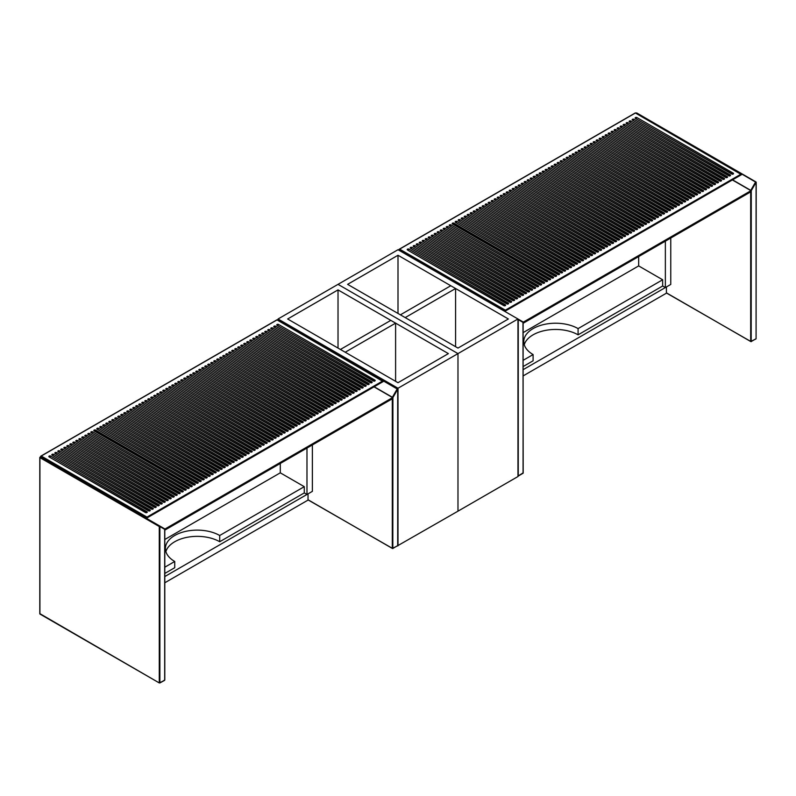 <?xml version="1.0" encoding="UTF-8"?>
<svg xmlns="http://www.w3.org/2000/svg" width="796" height="796" viewBox="0 0 796 796"><rect width="100%" height="100%" fill="white"/><g stroke="black" fill="none" stroke-linecap="round" stroke-linejoin="round"><path stroke-width="1.19" d="M164.682 679.814L164.682 529.32L159.887 526.554L159.887 682.938L164.593 680.361L159.28 682.938L39.8 613.845L39.8 457.471L40.437 457.103L39.919 457.292L39.919 614.024L159.28 682.938L159.28 526.554L39.919 457.64L40.228 457.123L164.981 529.012L392.597 397.592L374.011 386.856M164.802 530.146L392.597 398.627L392.597 397.592M164.981 530.046L164.981 529.012M141.589 514.813L140.992 515.151M164.802 576.553L308.032 493.858L308.032 500.097L164.802 582.781M45.621 459.401L45.024 459.75M51.024 462.516L50.417 462.864M280.291 463.471L280.291 472.824L164.802 539.499M165.876 551.608A31.81 18.368 180 0 1 187.597 537.22A31.81 18.368 180 0 1 219.716 541.738L304.281 492.913L306.977 494.465L312.38 491.351L312.38 444.944M306.977 448.058L306.977 494.465M92.853 487.371L92.853 486.674M87.461 483.56L87.461 484.247M55.969 465.381L55.969 466.068M304.281 492.913L304.281 486.674L219.716 535.499A31.81 18.368 0 0 0 185.05 531.519A31.81 18.368 0 0 0 165.409 548.484A31.81 18.368 0 0 0 174.732 561.478L174.732 567.707L164.802 573.438M174.732 561.478L164.802 567.2M304.281 486.674L280.291 472.824M219.716 541.738L219.716 535.499M146.991 517.092L382.757 380.966L383.184 381.563L277.018 319.922L41.253 456.038L146.991 517.092L146.991 517.927L40.735 456.586L41.253 456.038L40.646 456.387M49.073 456.894L145.509 512.574A1.065 0.617 0 0 0 147.011 511.709L50.566 456.028A1.065 0.617 0 0 0 49.073 456.894M52.068 455.163L148.514 510.843A1.065 0.617 0 0 0 150.016 509.977L53.571 454.297A1.065 0.617 0 0 0 52.068 455.163M55.073 453.431L151.509 509.112A1.065 0.617 0 0 0 153.011 508.246L56.566 452.566A1.065 0.617 0 0 0 55.073 453.431M252.999 339.156L349.444 394.836A1.065 0.617 0 0 0 350.946 393.97L254.501 338.29A1.065 0.617 0 0 0 252.999 339.156M256.004 337.424L352.439 393.105A1.065 0.617 0 0 0 353.941 392.239L257.496 336.559A1.065 0.617 0 0 0 256.004 337.424M258.999 335.693L355.444 391.373A1.065 0.617 0 0 0 356.936 390.508L260.501 334.827A1.065 0.617 0 0 0 258.999 335.693M261.993 333.962L358.439 389.642A1.065 0.617 0 0 0 359.941 388.776L263.496 333.096A1.065 0.617 0 0 0 261.993 333.962M264.998 332.23L361.434 387.911A1.065 0.617 0 0 0 362.936 387.045L266.491 331.365A1.065 0.617 0 0 0 264.998 332.23M267.993 330.499L364.439 386.179A1.065 0.617 0 0 0 365.941 385.314L269.496 329.634A1.065 0.617 0 0 0 267.993 330.499M270.998 328.768L367.434 384.448A1.065 0.617 0 0 0 368.936 383.582L272.491 327.902A1.065 0.617 0 0 0 270.998 328.768M273.993 327.037L370.439 382.717A1.065 0.617 0 0 0 371.931 381.851L275.496 326.171A1.065 0.617 0 0 0 273.993 327.037M276.988 325.305L373.433 380.986A1.065 0.617 0 0 0 374.936 380.12L278.491 324.44A1.065 0.617 0 0 0 276.988 325.305M76.058 441.312L172.503 496.993A1.065 0.617 0 0 0 174.006 496.127L77.56 440.447A1.065 0.617 0 0 0 76.058 441.312M73.063 443.044L169.508 498.724A1.065 0.617 0 0 0 171.001 497.858L74.565 442.178A1.065 0.617 0 0 0 73.063 443.044M70.068 444.775L166.503 500.455A1.065 0.617 0 0 0 168.006 499.59L71.56 443.909A1.065 0.617 0 0 0 70.068 444.775M67.063 446.506L163.508 502.186A1.065 0.617 0 0 0 165.011 501.321L68.565 445.641A1.065 0.617 0 0 0 67.063 446.506M64.068 448.238L160.503 503.918A1.065 0.617 0 0 0 162.006 503.052L65.561 447.372A1.065 0.617 0 0 0 64.068 448.238M61.063 449.969L157.508 505.649A1.065 0.617 0 0 0 159.011 504.783L62.566 449.103A1.065 0.617 0 0 0 61.063 449.969M58.068 451.7L154.514 507.38A1.065 0.617 0 0 0 156.006 506.515L59.571 450.835A1.065 0.617 0 0 0 58.068 451.7M250.004 340.887L346.439 396.567A1.065 0.617 0 0 0 347.942 395.702L251.496 340.021A1.065 0.617 0 0 0 250.004 340.887M88.058 434.387L184.503 490.067A1.065 0.617 0 0 0 185.995 489.202L89.56 433.522A1.065 0.617 0 0 0 88.058 434.387M181.498 491.799A1.065 0.617 0 0 0 183 490.933L86.555 435.253A1.065 0.617 0 0 0 85.063 436.118L181.498 491.799M187.498 488.336A1.065 0.617 0 0 0 189 487.47L92.555 431.79A1.065 0.617 0 0 0 91.052 432.656L187.498 488.336M338.947 400.895L242.501 345.215A1.065 0.617 0 0 0 241.009 346.081L337.444 401.761A1.065 0.617 0 0 0 338.947 400.895L338.35 401.93L241.606 346.429M341.942 399.164L245.506 343.484A1.065 0.617 0 0 0 244.004 344.35L340.449 400.03A1.065 0.617 0 0 0 341.942 399.164L341.345 400.199L244.601 344.698M332.947 404.358L236.502 348.678A1.065 0.617 0 0 0 235.009 349.543L331.444 405.224A1.065 0.617 0 0 0 332.947 404.358L332.35 405.393L235.606 349.892M238.004 347.812L334.449 403.492A1.065 0.617 0 0 0 335.952 402.627L239.506 346.947A1.065 0.617 0 0 0 238.004 347.812M79.063 439.581L175.498 495.261A1.065 0.617 0 0 0 177.001 494.396L80.555 438.715A1.065 0.617 0 0 0 79.063 439.581M344.947 397.433L248.501 341.753A1.065 0.617 0 0 0 246.999 342.618L343.444 398.298A1.065 0.617 0 0 0 344.947 397.433L344.34 398.468L247.596 342.967M178.503 493.53A1.065 0.617 0 0 0 180.005 492.664L83.56 436.984A1.065 0.617 0 0 0 82.058 437.85L178.503 493.53M244.481 455.431A1.065 0.617 0 0 0 245.974 454.566L149.539 398.886A1.065 0.617 0 0 0 148.036 399.751L244.481 455.431M247.476 453.7A1.065 0.617 0 0 0 248.979 452.834L152.534 397.154A1.065 0.617 0 0 0 151.031 398.02L247.476 453.7M250.481 451.969A1.065 0.617 0 0 0 251.974 451.103L155.538 395.423A1.065 0.617 0 0 0 154.036 396.289L250.481 451.969M265.476 443.312A1.065 0.617 0 0 0 266.968 442.447L170.533 386.766A1.065 0.617 0 0 0 169.031 387.632L265.476 443.312M223.009 356.469L319.455 412.149A1.065 0.617 0 0 0 320.957 411.283L224.512 355.603A1.065 0.617 0 0 0 223.009 356.469M253.476 450.238A1.065 0.617 0 0 0 254.979 449.372L158.533 393.692A1.065 0.617 0 0 0 157.031 394.557L253.476 450.238M256.471 448.506A1.065 0.617 0 0 0 257.974 447.641L161.528 391.96A1.065 0.617 0 0 0 160.036 392.826L256.471 448.506M262.471 445.044A1.065 0.617 0 0 0 263.974 444.178L167.528 388.498A1.065 0.617 0 0 0 166.026 389.363L262.471 445.044M241.477 457.163A1.065 0.617 0 0 0 242.979 456.297L146.534 400.617A1.065 0.617 0 0 0 145.041 401.483L241.477 457.163M238.482 458.894A1.065 0.617 0 0 0 239.984 458.028L143.539 402.348A1.065 0.617 0 0 0 142.036 403.214L238.482 458.894M235.487 460.635A1.065 0.617 0 0 0 236.979 459.77L140.544 404.079A1.065 0.617 0 0 0 139.041 404.945L235.487 460.635M229.487 464.098A1.065 0.617 0 0 0 230.979 463.232L134.544 407.552A1.065 0.617 0 0 0 133.041 408.418L229.487 464.098M226.482 465.829A1.065 0.617 0 0 0 227.984 464.964L131.539 409.283A1.065 0.617 0 0 0 130.046 410.149L226.482 465.829M223.487 467.56A1.065 0.617 0 0 0 224.989 466.695L128.544 411.015A1.065 0.617 0 0 0 127.042 411.88L223.487 467.56M220.492 469.292A1.065 0.617 0 0 0 221.984 468.426L125.549 412.746A1.065 0.617 0 0 0 124.047 413.612L220.492 469.292M217.487 471.023A1.065 0.617 0 0 0 218.99 470.157L122.544 414.477A1.065 0.617 0 0 0 121.042 415.343L217.487 471.023M202.492 479.68A1.065 0.617 0 0 0 203.995 478.814L107.55 423.134A1.065 0.617 0 0 0 106.047 423.999L202.492 479.68M199.498 481.411A1.065 0.617 0 0 0 200.99 480.545L104.555 424.865A1.065 0.617 0 0 0 103.052 425.731L199.498 481.411M95.56 430.059A1.065 0.617 0 0 0 94.057 430.925L190.493 486.605A1.065 0.617 0 0 0 191.995 485.739L95.56 430.059L94.654 431.263M277.466 436.387A1.065 0.617 0 0 0 278.968 435.521L182.523 379.841A1.065 0.617 0 0 0 181.02 380.707L277.466 436.387M205.497 477.948A1.065 0.617 0 0 0 206.99 477.083L110.554 421.402A1.065 0.617 0 0 0 109.052 422.268L205.497 477.948M208.492 476.217A1.065 0.617 0 0 0 209.995 475.351L113.549 419.671A1.065 0.617 0 0 0 112.047 420.537L208.492 476.217M211.487 474.486A1.065 0.617 0 0 0 212.99 473.62L116.544 417.94A1.065 0.617 0 0 0 115.052 418.805L211.487 474.486M214.492 472.754A1.065 0.617 0 0 0 215.985 471.889L119.549 416.209A1.065 0.617 0 0 0 118.047 417.074L214.492 472.754M283.466 432.925A1.065 0.617 0 0 0 284.968 432.059L188.523 376.379A1.065 0.617 0 0 0 187.02 377.244L283.466 432.925M289.465 429.462A1.065 0.617 0 0 0 290.958 428.596L194.523 372.916A1.065 0.617 0 0 0 193.02 373.782L289.465 429.462M292.46 427.731A1.065 0.617 0 0 0 293.963 426.865L197.517 371.185A1.065 0.617 0 0 0 196.025 372.05L292.46 427.731M304.46 420.805A1.065 0.617 0 0 0 305.962 419.94L209.517 364.26A1.065 0.617 0 0 0 208.015 365.125L304.46 420.805M310.46 417.343A1.065 0.617 0 0 0 311.952 416.477L215.517 360.797A1.065 0.617 0 0 0 214.015 361.663L310.46 417.343M313.455 415.611A1.065 0.617 0 0 0 314.957 414.746L218.512 359.066A1.065 0.617 0 0 0 217.01 359.931L313.455 415.611M316.45 413.88A1.065 0.617 0 0 0 317.952 413.015L221.507 357.334A1.065 0.617 0 0 0 220.014 358.2L316.45 413.88M322.45 410.418A1.065 0.617 0 0 0 323.952 409.552L227.507 353.872A1.065 0.617 0 0 0 226.014 354.737L322.45 410.418M136.036 406.686L232.482 462.367A1.065 0.617 0 0 0 233.984 461.501L137.539 405.811A1.065 0.617 0 0 0 136.036 406.686M100.057 427.462L196.493 483.142A1.065 0.617 0 0 0 197.995 482.276L101.55 426.596A1.065 0.617 0 0 0 100.057 427.462M97.052 429.193L193.498 484.873A1.065 0.617 0 0 0 195 484.008L98.555 428.328A1.065 0.617 0 0 0 97.052 429.193M269.973 440.715L173.528 385.035A1.065 0.617 0 0 0 172.026 385.901L268.471 441.581A1.065 0.617 0 0 0 269.973 440.715L269.366 441.76L172.623 386.249M163.031 391.095L259.476 446.775A1.065 0.617 0 0 0 260.969 445.909L164.533 390.229A1.065 0.617 0 0 0 163.031 391.095M329.952 406.089L233.507 350.409A1.065 0.617 0 0 0 232.004 351.275L328.45 406.955A1.065 0.617 0 0 0 329.952 406.089L329.345 407.124L232.601 351.623M272.968 438.984L176.523 383.304A1.065 0.617 0 0 0 175.03 384.17L271.466 439.85A1.065 0.617 0 0 0 272.968 438.984L272.371 440.029L175.627 384.518M275.963 437.253L179.528 381.573A1.065 0.617 0 0 0 178.025 382.438L274.471 438.118A1.065 0.617 0 0 0 275.963 437.253L275.366 438.298L178.622 382.786M184.025 378.976L280.471 434.656A1.065 0.617 0 0 0 281.963 433.79L185.528 378.11A1.065 0.617 0 0 0 184.025 378.976M287.963 430.328L191.518 374.647A1.065 0.617 0 0 0 190.025 375.513L286.46 431.193A1.065 0.617 0 0 0 287.963 430.328L287.366 431.372L190.622 375.861M296.958 425.134L200.522 369.453A1.065 0.617 0 0 0 199.02 370.319L295.465 425.999A1.065 0.617 0 0 0 296.958 425.134L296.361 426.178L199.617 370.667M202.015 368.588L298.46 424.268A1.065 0.617 0 0 0 299.963 423.402L203.517 367.722A1.065 0.617 0 0 0 202.015 368.588M302.958 421.671L206.512 365.991A1.065 0.617 0 0 0 205.02 366.856L301.455 422.537A1.065 0.617 0 0 0 302.958 421.671L302.361 422.716L205.617 367.205M308.957 418.208L212.512 362.528A1.065 0.617 0 0 0 211.02 363.394L307.455 419.074A1.065 0.617 0 0 0 308.957 418.208L308.36 419.253L211.617 363.742M325.455 408.686A1.065 0.617 0 0 0 326.947 407.821L230.512 352.14A1.065 0.617 0 0 0 229.009 353.006L325.455 408.686M146.991 517.927L383.184 381.563L146.991 517.927L40.735 456.586M397.771 545.668L457.979 511.171L457.979 353.613L338.021 284.351L278.043 318.987L398 388.239L457.979 353.613L457.979 511.171L517.957 476.545L517.957 318.987L398 249.725L338.021 284.351L457.979 353.613L517.957 318.987L523.36 322.101L750.976 190.682L732.38 179.946M523.181 323.246L750.976 191.727L750.976 190.682M523.36 323.136L523.36 322.101M499.968 307.903L499.361 308.251M523.181 369.642L666.411 286.958L666.411 293.187L523.181 375.881M404 252.501L403.403 252.839M409.393 255.615L408.796 255.964M638.671 256.571L638.671 265.914L523.181 332.589M524.246 344.698A31.81 18.368 180 0 1 545.966 330.31A31.81 18.368 180 0 1 578.085 334.827L662.66 286.003L665.357 287.565L670.759 284.441L670.759 238.044M665.357 241.158L665.357 287.565M451.233 280.461L451.233 279.764M445.83 276.65L445.83 277.346M414.348 258.471L414.348 259.168M662.66 286.003L662.66 279.774L578.085 328.599A31.81 18.368 0 0 0 543.419 324.619A31.81 18.368 0 0 0 523.788 341.584A31.81 18.368 0 0 0 533.101 354.568L533.101 360.797L523.181 366.528M533.101 354.568L523.181 360.299M662.66 279.774L638.671 265.914M578.085 334.827L578.085 328.599M505.361 310.181L741.136 174.065L741.554 174.652L635.397 113.012L399.622 249.138L505.361 310.181L505.361 311.017L399.114 249.675L399.622 249.138L399.025 249.486M407.443 249.984L503.888 305.664A1.065 0.617 0 0 0 505.39 304.798L408.945 249.118A1.065 0.617 0 0 0 407.443 249.984M410.447 248.252L506.893 303.933A1.065 0.617 0 0 0 508.385 303.067L411.95 247.387A1.065 0.617 0 0 0 410.447 248.252M413.442 246.521L509.888 302.201A1.065 0.617 0 0 0 511.39 301.336L414.945 245.656A1.065 0.617 0 0 0 413.442 246.521M611.378 132.245L707.823 187.926A1.065 0.617 0 0 0 709.316 187.06L612.88 131.38A1.065 0.617 0 0 0 611.378 132.245M614.373 130.514L710.818 186.194A1.065 0.617 0 0 0 712.32 185.329L615.875 129.649A1.065 0.617 0 0 0 614.373 130.514M617.378 128.783L713.813 184.463A1.065 0.617 0 0 0 715.315 183.597L618.87 127.917A1.065 0.617 0 0 0 617.378 128.783M620.373 127.052L716.818 182.732A1.065 0.617 0 0 0 718.31 181.866L621.875 126.186A1.065 0.617 0 0 0 620.373 127.052M623.367 125.32L719.813 181A1.065 0.617 0 0 0 721.315 180.135L624.87 124.455A1.065 0.617 0 0 0 623.367 125.32M626.372 123.589L722.818 179.269A1.065 0.617 0 0 0 724.31 178.404L627.875 122.723A1.065 0.617 0 0 0 626.372 123.589M629.367 121.858L725.813 177.538A1.065 0.617 0 0 0 727.315 176.672L630.87 120.992A1.065 0.617 0 0 0 629.367 121.858M632.372 120.126L728.808 175.807A1.065 0.617 0 0 0 730.31 174.941L633.865 119.261A1.065 0.617 0 0 0 632.372 120.126M635.367 118.395L731.813 174.075A1.065 0.617 0 0 0 733.305 173.21L636.87 117.529A1.065 0.617 0 0 0 635.367 118.395M434.437 234.402L530.882 290.082A1.065 0.617 0 0 0 532.375 289.217L435.939 233.536A1.065 0.617 0 0 0 434.437 234.402M431.442 236.133L527.877 291.814A1.065 0.617 0 0 0 529.38 290.948L432.934 235.268A1.065 0.617 0 0 0 431.442 236.133M428.437 237.865L524.882 293.545A1.065 0.617 0 0 0 526.385 292.679L429.94 236.999A1.065 0.617 0 0 0 428.437 237.865M425.442 239.596L521.887 295.276A1.065 0.617 0 0 0 523.38 294.411L426.945 238.73A1.065 0.617 0 0 0 425.442 239.596M422.437 241.327L518.883 297.007A1.065 0.617 0 0 0 520.385 296.142L423.94 240.462A1.065 0.617 0 0 0 422.437 241.327M419.442 243.059L515.888 298.739A1.065 0.617 0 0 0 517.38 297.873L420.945 242.193A1.065 0.617 0 0 0 419.442 243.059M416.447 244.79L512.883 300.47A1.065 0.617 0 0 0 514.385 299.604L417.94 243.924A1.065 0.617 0 0 0 416.447 244.79M608.373 133.977L704.818 189.657A1.065 0.617 0 0 0 706.321 188.791L609.875 133.111A1.065 0.617 0 0 0 608.373 133.977M446.437 227.477L542.872 283.157A1.065 0.617 0 0 0 544.374 282.291L447.929 226.611A1.065 0.617 0 0 0 446.437 227.477M539.877 284.888A1.065 0.617 0 0 0 541.38 284.023L444.934 228.343A1.065 0.617 0 0 0 443.432 229.208L539.877 284.888M545.877 281.426A1.065 0.617 0 0 0 547.369 280.56L450.934 224.88A1.065 0.617 0 0 0 449.432 225.746L545.877 281.426M697.326 193.985L600.88 138.305A1.065 0.617 0 0 0 599.378 139.171L695.823 194.851A1.065 0.617 0 0 0 697.326 193.985L696.719 195.03L599.975 139.519M700.321 192.254L603.875 136.574A1.065 0.617 0 0 0 602.383 137.439L698.818 193.12A1.065 0.617 0 0 0 700.321 192.254L699.724 193.299L602.98 137.788M691.326 197.448L594.881 141.768A1.065 0.617 0 0 0 593.378 142.633L689.824 198.313A1.065 0.617 0 0 0 691.326 197.448L690.729 198.493L593.985 142.981M596.383 140.902L692.818 196.582A1.065 0.617 0 0 0 694.321 195.716L597.886 140.036A1.065 0.617 0 0 0 596.383 140.902M437.432 232.671L533.877 288.351A1.065 0.617 0 0 0 535.38 287.485L438.934 231.805A1.065 0.617 0 0 0 437.432 232.671M703.316 190.523L606.88 134.842A1.065 0.617 0 0 0 605.378 135.708L701.823 191.388A1.065 0.617 0 0 0 703.316 190.523L702.719 191.567L605.975 136.056M536.882 286.62A1.065 0.617 0 0 0 538.375 285.754L441.939 230.074A1.065 0.617 0 0 0 440.437 230.939L536.882 286.62M602.851 248.531A1.065 0.617 0 0 0 604.353 247.665L507.908 191.985A1.065 0.617 0 0 0 506.415 192.851L602.851 248.531M605.856 246.8A1.065 0.617 0 0 0 607.358 245.934L510.913 190.254A1.065 0.617 0 0 0 509.41 191.12L605.856 246.8M608.85 245.069A1.065 0.617 0 0 0 610.353 244.203L513.908 188.523A1.065 0.617 0 0 0 512.415 189.388L608.85 245.069M623.845 236.412A1.065 0.617 0 0 0 625.348 235.546L528.902 179.866A1.065 0.617 0 0 0 527.41 180.732L623.845 236.412M581.388 149.568L677.824 205.249A1.065 0.617 0 0 0 679.326 204.383L582.881 148.703A1.065 0.617 0 0 0 581.388 149.568M611.855 243.337A1.065 0.617 0 0 0 613.348 242.472L516.912 186.791A1.065 0.617 0 0 0 515.41 187.657L611.855 243.337M614.85 241.606A1.065 0.617 0 0 0 616.353 240.74L519.907 185.06A1.065 0.617 0 0 0 518.405 185.926L614.85 241.606M620.85 238.143A1.065 0.617 0 0 0 622.353 237.278L525.907 181.597A1.065 0.617 0 0 0 524.405 182.463L620.85 238.143M599.856 250.262A1.065 0.617 0 0 0 601.358 249.397L504.913 193.717A1.065 0.617 0 0 0 503.41 194.582L599.856 250.262M596.861 251.994A1.065 0.617 0 0 0 598.353 251.128L501.918 195.448A1.065 0.617 0 0 0 500.415 196.314L596.861 251.994M593.856 253.725A1.065 0.617 0 0 0 595.358 252.859L498.913 197.179A1.065 0.617 0 0 0 497.42 198.045L593.856 253.725M587.856 257.188A1.065 0.617 0 0 0 589.358 256.322L492.913 200.642A1.065 0.617 0 0 0 491.421 201.507L587.856 257.188M584.861 258.919A1.065 0.617 0 0 0 586.363 258.053L489.918 202.373A1.065 0.617 0 0 0 488.416 203.239L584.861 258.919M581.866 260.65A1.065 0.617 0 0 0 583.359 259.785L486.923 204.104A1.065 0.617 0 0 0 485.421 204.97L581.866 260.65M578.861 262.381A1.065 0.617 0 0 0 580.364 261.516L483.918 205.836A1.065 0.617 0 0 0 482.416 206.701L578.861 262.381M575.866 264.113A1.065 0.617 0 0 0 577.359 263.247L480.923 207.567A1.065 0.617 0 0 0 479.421 208.433L575.866 264.113M560.872 272.769A1.065 0.617 0 0 0 562.364 271.904L465.929 216.223A1.065 0.617 0 0 0 464.426 217.089L560.872 272.769M557.867 274.501A1.065 0.617 0 0 0 559.369 273.635L462.924 217.955A1.065 0.617 0 0 0 461.431 218.82L557.867 274.501M453.929 223.149A1.065 0.617 0 0 0 452.426 224.014L548.872 279.695A1.065 0.617 0 0 0 550.374 278.829L453.929 223.149L453.033 224.363M635.845 229.487A1.065 0.617 0 0 0 637.347 228.621L540.902 172.941A1.065 0.617 0 0 0 539.399 173.807L635.845 229.487M563.867 271.038A1.065 0.617 0 0 0 565.369 270.172L468.924 214.492A1.065 0.617 0 0 0 467.421 215.358L563.867 271.038M566.871 269.307A1.065 0.617 0 0 0 568.364 268.441L471.928 212.761A1.065 0.617 0 0 0 470.426 213.626L566.871 269.307M569.866 267.575A1.065 0.617 0 0 0 571.369 266.71L474.923 211.03A1.065 0.617 0 0 0 473.421 211.895L569.866 267.575M572.861 265.844A1.065 0.617 0 0 0 574.364 264.978L477.918 209.298A1.065 0.617 0 0 0 476.426 210.164L572.861 265.844M641.845 226.024A1.065 0.617 0 0 0 643.337 225.159L546.902 169.478A1.065 0.617 0 0 0 545.399 170.344L641.845 226.024M647.835 222.562A1.065 0.617 0 0 0 649.337 221.696L552.892 166.016A1.065 0.617 0 0 0 551.399 166.881L647.835 222.562M650.839 220.83A1.065 0.617 0 0 0 652.342 219.965L555.897 164.284A1.065 0.617 0 0 0 554.394 165.15L650.839 220.83M662.829 213.905A1.065 0.617 0 0 0 664.332 213.039L567.886 157.359A1.065 0.617 0 0 0 566.394 158.225L662.829 213.905M668.829 210.442A1.065 0.617 0 0 0 670.332 209.577L573.886 153.897A1.065 0.617 0 0 0 572.394 154.762L668.829 210.442M671.834 208.711A1.065 0.617 0 0 0 673.326 207.846L576.891 152.165A1.065 0.617 0 0 0 575.389 153.031L671.834 208.711M674.829 206.98A1.065 0.617 0 0 0 676.331 206.114L579.886 150.434A1.065 0.617 0 0 0 578.384 151.3L674.829 206.98M680.829 203.517A1.065 0.617 0 0 0 682.331 202.652L585.886 146.962A1.065 0.617 0 0 0 584.383 147.827L680.829 203.517M494.415 199.776L590.861 255.456A1.065 0.617 0 0 0 592.353 254.591L495.918 198.91A1.065 0.617 0 0 0 494.415 199.776M458.426 220.552L554.872 276.232A1.065 0.617 0 0 0 556.374 275.366L459.929 219.686A1.065 0.617 0 0 0 458.426 220.552M455.431 222.283L551.877 277.963A1.065 0.617 0 0 0 553.369 277.098L456.934 221.417A1.065 0.617 0 0 0 455.431 222.283M628.342 233.815L531.907 178.135A1.065 0.617 0 0 0 530.405 179.001L626.85 234.681A1.065 0.617 0 0 0 628.342 233.815L627.745 234.85L531.002 179.339M521.41 184.194L617.845 239.875A1.065 0.617 0 0 0 619.348 239.009L522.902 183.329A1.065 0.617 0 0 0 521.41 184.194M688.321 199.179L591.886 143.499A1.065 0.617 0 0 0 590.383 144.365L686.829 200.045A1.065 0.617 0 0 0 688.321 199.179L687.724 200.224L590.98 144.713M631.347 232.084L534.902 176.404A1.065 0.617 0 0 0 533.4 177.269L629.845 232.949A1.065 0.617 0 0 0 631.347 232.084L630.74 233.119L533.997 177.607M634.342 230.352L537.897 174.672A1.065 0.617 0 0 0 536.404 175.538L632.84 231.218A1.065 0.617 0 0 0 634.342 230.352L633.745 231.387L537.002 175.876M542.404 172.075L638.84 227.756A1.065 0.617 0 0 0 640.342 226.89L543.897 171.21A1.065 0.617 0 0 0 542.404 172.075M646.342 223.427L549.897 167.747A1.065 0.617 0 0 0 548.394 168.613L644.84 224.293A1.065 0.617 0 0 0 646.342 223.427L645.735 224.462L548.991 168.951M655.337 218.233L558.892 162.553A1.065 0.617 0 0 0 557.399 163.419L653.834 219.099A1.065 0.617 0 0 0 655.337 218.233L654.74 219.268L557.996 163.757M560.394 161.688L656.839 217.368A1.065 0.617 0 0 0 658.332 216.502L561.896 160.822A1.065 0.617 0 0 0 560.394 161.688M661.337 214.771L564.891 159.091A1.065 0.617 0 0 0 563.389 159.956L659.834 215.636A1.065 0.617 0 0 0 661.337 214.771L660.73 215.806L563.986 160.294M667.337 211.308L570.891 155.628A1.065 0.617 0 0 0 569.389 156.494L665.834 212.174A1.065 0.617 0 0 0 667.337 211.308L666.73 212.343L569.986 156.832M683.824 201.786A1.065 0.617 0 0 0 685.326 200.91L588.881 145.23A1.065 0.617 0 0 0 587.388 146.096L683.824 201.786M505.361 311.017L741.554 174.652L505.361 311.017L399.114 249.675M398 255.267L347.613 284.351L457.979 348.071L508.365 318.987L398 255.267L398 313.445M455.581 288.51L450.785 285.744L400.398 314.828L405.194 317.604L455.581 288.51L455.581 346.688M338.021 289.893L287.635 318.987L398 382.697L448.387 353.613L338.021 289.893L338.021 348.071M398 388.239L398 545.807M278.043 318.987L278.043 319.743M395.602 323.136L390.806 320.37L340.419 349.454L345.215 352.23L395.602 323.136L395.602 381.314M392.299 548.404L397.612 545.827L392.299 548.404L308.032 499.749L392.299 548.404L392.299 398.806M374.18 386.756L392.388 397.264L397.184 388.955L278.252 319.803L397.403 388.727M392.906 548.404L397.702 545.628L397.702 389.254L392.906 397.562L392.816 548.593L308.032 499.888M397.702 545.29L397.821 389.075L278.252 319.803L277.744 320.201M159.887 682.938L164.802 679.993L164.802 529.151L159.797 526.017L159.28 526.554L159.797 526.017L164.742 529.022M39.919 613.676L159.28 682.938M326.947 407.821L326.35 408.865L229.606 353.354M299.963 423.402L299.356 424.447L202.612 368.936M281.963 433.79L281.366 434.835L184.622 379.324M260.969 445.909L260.372 446.954L163.628 391.443M195 484.008L194.393 485.043L97.649 429.532M197.995 482.276L197.398 483.311L100.654 427.8M233.984 461.501L233.387 462.536L136.643 407.025M323.952 409.552L323.355 410.597L226.611 355.086M317.952 413.015L317.355 414.059L220.611 358.548M314.957 414.746L314.35 415.791L217.606 360.28M311.952 416.477L311.355 417.522L214.612 362.011M305.962 419.94L305.356 420.985L208.612 365.473M293.963 426.865L293.366 427.91L196.622 372.399M290.958 428.596L290.361 429.641L193.617 374.13M284.968 432.059L284.361 433.104L187.617 377.593M215.985 471.889L215.388 472.923L118.644 417.412M212.99 473.62L212.393 474.655L115.649 419.144M209.995 475.351L209.388 476.386L112.644 420.875M206.99 477.083L206.393 478.117L109.649 422.606M278.968 435.521L278.371 436.566L181.627 381.055M191.995 485.739L191.398 486.774L94.953 431.094M200.99 480.545L200.393 481.58L103.649 426.069M203.995 478.814L203.398 479.849L106.654 424.338M218.99 470.157L218.393 471.192L121.649 415.681M221.984 468.426L221.387 469.461L124.644 413.95M224.989 466.695L224.382 467.73L127.639 412.219M227.984 464.964L227.387 465.998L130.644 410.487M230.979 463.232L230.382 464.267L133.638 408.756M236.979 459.77L236.382 460.804L139.638 405.293M239.984 458.028L239.377 459.073L142.633 403.562M242.979 456.297L242.382 457.342L145.638 401.831M263.974 444.178L263.376 445.223L166.633 389.712M257.974 447.641L257.377 448.685L160.633 393.174M254.979 449.372L254.372 450.417L157.628 394.906M320.957 411.283L320.35 412.328L223.606 356.817M266.968 442.447L266.371 443.491L169.628 387.98M251.974 451.103L251.377 452.148L154.633 396.637M248.979 452.834L248.382 453.879L151.638 398.368M245.974 454.566L245.377 455.611L148.633 400.099M180.005 492.664L179.399 493.699L82.655 438.188M177.001 494.396L176.404 495.43L79.66 439.919M335.952 402.627L335.345 403.662L238.601 348.16M189 487.47L188.403 488.505L91.659 432.994M183 490.933L182.403 491.968L85.66 436.457M185.995 489.202L185.398 490.236L88.654 434.725M80.555 438.715L79.958 439.75M82.963 438.019L83.56 436.984M85.958 436.288L86.555 435.253M88.953 434.556L89.56 433.522M91.958 432.825L92.555 431.79M235.905 349.713L236.502 348.678M239.506 346.947L238.909 347.981M241.904 346.25L242.501 345.215M244.899 344.519L245.506 343.484M247.904 342.787L248.501 341.753M232.91 351.444L233.507 350.409M103.948 425.9L104.555 424.865M106.953 424.168L107.55 423.134M109.948 422.437L110.554 421.402M112.952 420.706L113.549 419.671M115.947 418.975L116.544 417.94M118.942 417.243L119.549 416.209M121.947 415.512L122.544 414.477M124.942 413.781L125.549 412.746M127.947 412.049L128.544 411.015M130.942 410.318L131.539 409.283M133.937 408.587L134.544 407.552M139.937 405.124L140.544 404.079M142.942 403.393L143.539 402.348M145.937 401.662L146.534 400.617M148.932 399.93L149.539 398.886M151.936 398.199L152.534 397.154M154.931 396.468L155.538 395.423M157.936 394.736L158.533 393.692M160.931 393.005L161.528 391.96M166.931 389.543L167.528 388.498M169.926 387.811L170.533 386.766M181.926 380.886L182.523 379.841M187.926 377.423L188.523 376.379M193.925 373.961L194.523 372.916M196.92 372.23L197.517 371.185M208.92 365.304L209.517 364.26M214.91 361.842L215.517 360.797M217.915 360.11L218.512 359.066M220.91 358.379L221.507 357.334M226.91 354.916L227.507 353.872M229.905 353.175L230.512 352.14M101.55 426.596L100.953 427.631M137.539 405.811L136.942 406.855M164.533 390.229L163.926 391.274M175.926 384.349L176.523 383.304M172.931 386.08L173.528 385.035M98.555 428.328L97.958 429.362M185.528 378.11L184.921 379.155M178.931 382.617L179.528 381.573M203.517 367.722L202.92 368.767M199.915 370.498L200.522 369.453M190.921 375.692L191.518 374.647M205.915 367.036L206.512 365.991M211.915 363.573L212.512 362.528M224.512 355.603L223.915 356.648M347.942 395.702L347.345 396.736L250.601 341.235M156.006 506.515L155.409 507.55L58.665 452.048M159.011 504.783L158.404 505.818L61.66 450.317M162.006 503.052L161.409 504.087L64.665 448.586M165.011 501.321L164.404 502.356L67.66 446.855M168.006 499.59L167.409 500.624L70.665 445.123M171.001 497.858L170.404 498.893L73.66 443.382M174.006 496.127L173.409 497.162L76.665 441.651M374.936 380.12L374.339 381.155L277.595 325.654M371.931 381.851L371.334 382.886L274.59 327.385M368.936 383.582L368.339 384.617L271.595 329.116M365.941 385.314L365.334 386.349L268.59 330.847M362.936 387.045L362.339 388.08L265.595 332.579M359.941 388.776L359.334 389.811L262.59 334.31M356.936 390.508L356.339 391.542L259.595 336.041M353.941 392.239L353.344 393.274L256.601 337.773M350.946 393.97L350.34 395.005L253.596 339.504M153.011 508.246L152.414 509.281L55.67 453.78M150.016 509.977L149.409 511.012L52.665 455.511M147.011 511.709L146.414 512.743L49.67 457.242M50.566 456.028L49.969 457.063M53.571 454.297L52.974 455.332M56.566 452.566L55.969 453.601M59.571 450.835L58.964 451.869M62.566 449.103L61.969 450.138M65.561 447.372L64.964 448.407M68.565 445.641L67.968 446.675M71.56 443.909L70.963 444.944M74.565 442.178L73.958 443.213M77.56 440.447L76.963 441.481M251.496 340.021L250.899 341.056M254.501 338.29L253.904 339.325M257.496 336.559L256.899 337.594M260.501 334.827L259.894 335.862M263.496 333.096L262.899 334.131M266.491 331.365L265.894 332.4M269.496 329.634L268.899 330.668M272.491 327.902L271.894 328.937M275.496 326.171L274.889 327.206M278.491 324.44L277.894 325.474M750.678 341.494L755.991 338.917L750.678 341.494L666.411 292.838L750.678 341.494L750.678 191.896M732.559 179.846L750.767 190.363L755.563 182.045L636.631 112.893L755.772 181.826M751.275 341.494L756.081 338.728L756.081 182.344L751.275 190.652L751.185 341.693L666.411 292.988M756.081 338.38L756.2 182.175L636.631 112.893L636.113 113.291M517.957 319.126L523.062 322.42L518.256 319.644L518.256 476.028L523.062 473.262L523.121 322.121M523.062 472.914L517.957 476.098M517.957 319.723L518.166 319.106L523.062 322.072M685.326 200.91L684.729 201.955L587.985 146.444M658.332 216.502L657.735 217.537L560.991 162.026M640.342 226.89L639.745 227.925L543.001 172.414M619.348 239.009L618.751 240.044L522.007 184.533M553.369 277.098L552.772 278.132L456.028 222.631M556.374 275.366L555.767 276.401L459.023 220.9M592.353 254.591L591.756 255.625L495.012 200.124M682.331 202.652L681.724 203.686L584.98 148.175M675.724 207.149L578.99 151.638M673.326 207.846L672.729 208.88L575.986 153.369M670.332 209.577L669.735 210.612L572.991 155.101M664.332 213.039L663.735 214.074L566.991 158.563M652.342 219.965L651.735 220.999L554.991 165.488M649.337 221.696L648.74 222.731L551.996 167.22M643.337 225.159L642.74 226.193L545.996 170.682M574.364 264.978L573.767 266.013L477.023 210.512M571.369 266.71L570.762 267.745L474.018 212.243M568.364 268.441L567.767 269.476L471.023 213.975M565.369 270.172L564.772 271.207L468.028 215.706M637.347 228.621L636.74 229.656L539.996 174.145M550.374 278.829L549.777 279.874L453.332 224.183M559.369 273.635L558.772 274.67L462.028 219.169M562.364 271.904L561.767 272.938L465.023 217.437M577.359 263.247L576.762 264.282L480.018 208.781M580.364 261.516L579.767 262.551L483.023 207.05M583.359 259.785L582.762 260.819L486.018 205.318M586.363 258.053L585.757 259.088L489.013 203.587M589.358 256.322L588.761 257.357L492.018 201.856M595.358 252.859L594.761 253.894L498.017 198.393M598.353 251.128L597.756 252.163L501.012 196.662M601.358 249.397L600.751 250.432L504.007 194.93M622.353 237.278L621.746 238.312L525.002 182.801M616.353 240.74L615.746 241.775L519.002 186.274M613.348 242.472L612.751 243.506L516.007 188.005M679.326 204.383L678.729 205.418L581.985 149.907M625.348 235.546L624.751 236.581L528.007 181.07M610.353 244.203L609.756 245.238L513.012 189.737M607.358 245.934L606.751 246.969L510.007 191.468M604.353 247.665L603.756 248.7L507.012 193.199M538.375 285.754L537.778 286.799L441.034 231.288M535.38 287.485L534.783 288.53L438.039 233.019M694.321 195.716L693.724 196.761L596.98 141.25M547.369 280.56L546.772 281.605L450.029 226.094M541.38 284.023L540.773 285.067L444.029 229.556M544.374 282.291L543.777 283.336L447.034 227.825M438.934 231.805L438.337 232.85M441.332 231.119L441.939 230.074M444.337 229.387L444.934 228.343M447.332 227.656L447.929 226.611M450.327 225.925L450.934 224.88M594.284 142.812L594.881 141.768M597.886 140.036L597.279 141.081M600.284 139.35L600.88 138.305M603.278 137.618L603.875 136.574M606.273 135.887L606.88 134.842M591.279 144.544L591.886 143.499M462.327 218.99L462.924 217.955M465.322 217.258L465.929 216.223M468.327 215.527L468.924 214.492M471.322 213.796L471.928 212.761M474.326 212.064L474.923 211.03M477.321 210.333L477.918 209.298M480.326 208.602L480.923 207.567M483.321 206.87L483.918 205.836M486.316 205.139L486.923 204.104M489.321 203.408L489.918 202.373M492.316 201.677L492.913 200.642M498.316 198.214L498.913 197.179M501.311 196.483L501.918 195.448M504.316 194.751L504.913 193.717M507.311 193.02L507.908 191.985M510.316 191.289L510.913 190.254M513.311 189.557L513.908 188.523M516.305 187.826L516.912 186.791M519.31 186.095L519.907 185.06M525.31 182.632L525.907 181.597M528.305 180.901L528.902 179.866M540.305 173.976L540.902 172.941M546.295 170.513L546.902 169.478M552.295 167.051L552.892 166.016M555.3 165.319L555.897 164.284M567.289 158.394L567.886 157.359M573.289 154.931L573.886 153.897M576.284 153.2L576.891 152.165M675.734 207.149L676.331 206.114M579.289 151.469L579.886 150.434M585.289 148.006L585.886 146.962M588.284 146.275L588.881 145.23M459.929 219.686L459.332 220.721M495.918 198.91L495.321 199.945M522.902 183.329L522.305 184.364M534.305 177.438L534.902 176.404M531.3 179.17L531.907 178.135M456.934 221.417L456.327 222.452M543.897 171.21L543.3 172.244M537.3 175.707L537.897 174.672M561.896 160.822L561.289 161.857M558.294 163.588L558.892 162.553M549.3 168.782L549.897 167.747M564.294 160.125L564.891 159.091M570.294 156.663L570.891 155.628M582.881 148.703L582.284 149.738M706.321 188.791L705.724 189.836L608.98 134.325M514.385 299.604L513.788 300.649L417.044 245.138M517.38 297.873L516.783 298.918L420.039 243.407M520.385 296.142L519.788 297.187L423.044 241.676M523.38 294.411L522.783 295.455L426.039 239.944M526.385 292.679L525.778 293.724L429.034 238.213M529.38 290.948L528.783 291.993L432.039 236.482M532.375 289.217L531.778 290.261L435.034 234.75M733.305 173.21L732.708 174.254L635.964 118.743M730.31 174.941L729.713 175.986L632.969 120.475M727.315 176.672L726.708 177.717L629.964 122.206M724.31 178.404L723.713 179.448L626.969 123.937M721.315 180.135L720.718 181.18L623.974 125.668M718.31 181.866L717.713 182.911L620.97 127.4M715.315 183.597L714.718 184.642L617.975 129.131M712.32 185.329L711.714 186.373L614.97 130.862M709.316 187.06L708.719 188.105L611.975 132.594M511.39 301.336L510.783 302.38L414.039 246.869M508.385 303.067L507.788 304.112L411.044 248.601M505.39 304.798L504.793 305.843L408.05 250.332M408.945 249.118L408.348 250.163M411.95 247.387L411.343 248.432M414.945 245.656L414.348 246.7M417.94 243.924L417.343 244.969M420.945 242.193L420.338 243.238M423.94 240.462L423.343 241.506M426.945 238.73L426.338 239.775M429.94 236.999L429.342 238.044M432.934 235.268L432.337 236.312M435.939 233.536L435.332 234.581M609.875 133.111L609.278 134.156M612.88 131.38L612.273 132.425M615.875 129.649L615.278 130.693M618.87 127.917L618.273 128.962M621.875 126.186L621.268 127.231M624.87 124.455L624.273 125.499M627.875 122.723L627.268 123.768M630.87 120.992L630.273 122.037M633.865 119.261L633.268 120.305M636.87 117.529L636.263 118.574M383.184 381.075L277.018 319.783L40.825 456.148M517.957 476.277L523.181 473.083L522.972 321.873M741.554 174.165L635.397 112.873L399.204 249.238"/></g></svg>
